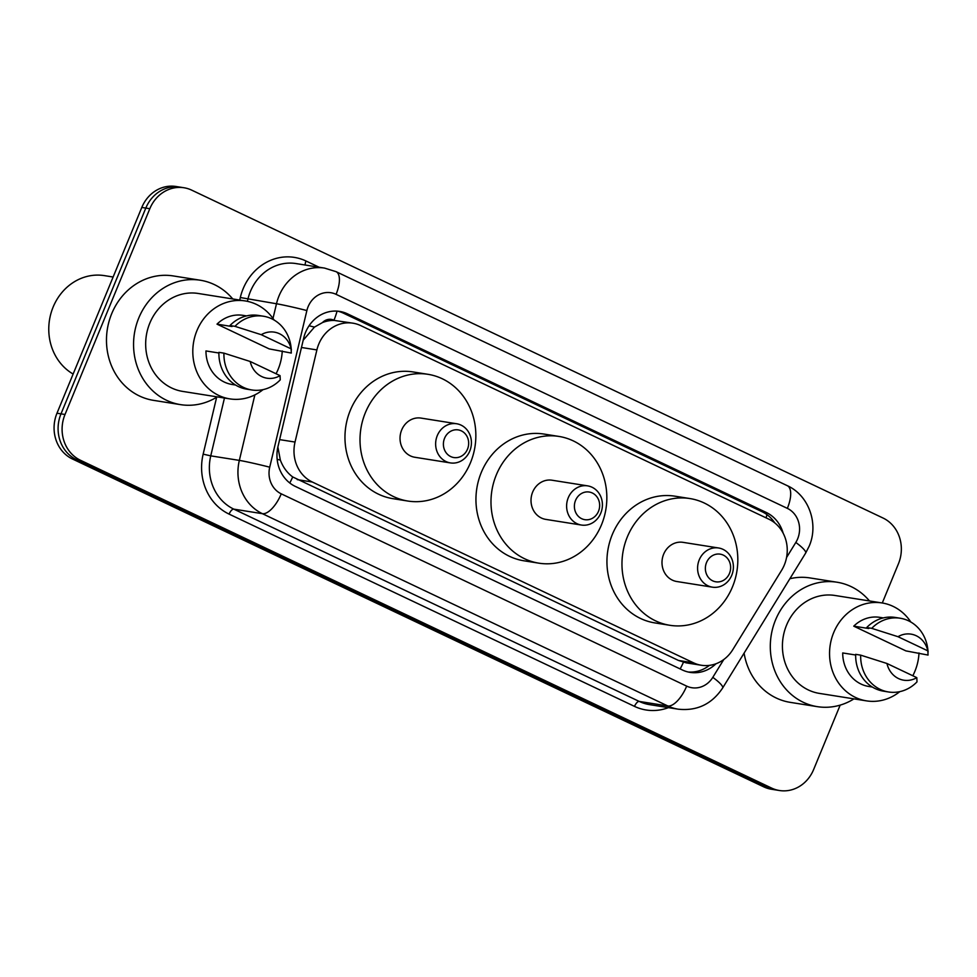 <?xml version="1.0" encoding="UTF-8"?>
<svg xmlns="http://www.w3.org/2000/svg" width="977" height="977" viewBox="0 0 977 977"><rect width="100%" height="100%" fill="white"/><g stroke="black" fill="none" stroke-linecap="round" stroke-linejoin="round"><path stroke-width="1.47" d="M781.6 570.336A34.989 31.508 99 0 0 784.336 564.95A34.989 31.508 99 0 0 768.899 519.202L360.684 325.585A34.989 31.508 99 0 0 352.917 323.179A34.989 31.508 99 0 0 316.89 349.925L295.03 442.056A34.989 31.508 99 0 0 312.322 482.027L693.572 662.846A34.989 31.508 99 0 0 701.339 665.252A34.989 31.508 99 0 0 732.762 649.681L781.6 570.336M322.459 322.581A34.989 31.508 -81 0 1 334.464 320.456L333.963 320.212A11.663 10.503 99 0 0 322.459 322.581L314.46 327.1L303.188 340.216M277.871 447.026L280.35 460.094C283 467.189 287.128 472.807 292.709 476.947L678.49 660.452L686.281 662.87L701.339 665.252M352.917 323.179L334.464 320.456M783.175 533.222A34.989 31.508 99 0 0 766.237 512.449L347.482 313.837A34.989 31.508 99 0 0 339.715 311.419A34.989 31.508 99 0 0 303.676 338.176L278.005 446.428A34.989 31.508 99 0 0 295.298 486.399L682.361 669.978A34.989 31.508 99 0 0 690.128 672.384A34.989 31.508 99 0 0 715.982 663.762M337.7 311.175A34.989 31.508 -81 0 1 343.464 313.19L762.219 511.801A34.989 31.508 -81 0 1 774.761 522.878M840.183 705.113L813.621 769.558A34.989 31.508 -81 0 1 779.451 790.515A34.989 31.508 -81 0 1 771.683 788.109L80.444 460.252A34.989 31.508 -81 0 1 65.007 414.492L149.823 208.712A34.989 31.508 -81 0 1 183.994 187.755A34.989 31.508 -81 0 1 191.761 190.173L883.013 518.018A34.989 31.508 -81 0 1 898.437 563.778L882.28 602.992M183.994 187.755L175.97 186.485A34.989 31.508 -81 0 0 141.799 207.442L56.984 413.222A34.989 31.508 -81 0 0 72.42 458.982L763.672 786.827A34.989 31.508 -81 0 0 771.427 789.245L775.445 789.88A34.989 31.508 -81 0 1 767.678 787.474L76.426 459.617A34.989 31.508 -81 0 1 61.001 413.857L145.817 208.077A34.989 31.508 -81 0 1 179.988 187.12A34.989 31.508 -81 0 0 145.817 208.077L61.001 413.857A34.989 31.508 -81 0 0 76.426 459.617L767.678 787.474A34.989 31.508 -81 0 0 775.445 789.88L779.451 790.515M709.4 665.374A34.989 31.508 -81 0 1 688.126 671.993M853.959 698.885A62.992 56.715 -81 0 1 817.297 706.652A62.992 56.715 -81 0 1 775.543 619.955A62.992 56.715 -81 0 1 837.057 582.231A62.992 56.715 -81 0 1 869.506 600.965M789.88 578.726A62.992 56.715 -81 0 1 809.97 577.932L837.057 582.231M899.793 691.643A49.571 44.637 -81 0 1 866.538 700.875A49.571 44.637 -81 0 1 833.674 632.644A49.571 44.637 -81 0 1 882.084 602.956A49.571 44.637 -81 0 1 910.845 622.044M919.003 652.966A49.571 44.637 -81 0 1 914.936 671.187A49.571 44.637 -81 0 1 912.811 675.754M866.538 700.875L819.41 693.401A49.571 44.637 -81 0 1 786.546 625.17A49.571 44.637 -81 0 1 834.944 595.469L882.084 602.956M855.657 655.005L842.711 652.954A34.989 31.508 -81 0 0 868.822 686.477L872.314 687.039M916.805 677.647A23.326 21.005 -81 0 1 886.957 663.493L916.805 677.647L917.012 681.861A37.321 33.609 -81 0 1 888.508 691.972A37.321 33.609 -81 0 1 860.676 655.14L855.669 654.346A37.321 33.609 -81 0 0 883.501 691.166L888.508 691.972M886.957 663.493L860.676 655.14M927.845 650.853L897.997 636.699A23.326 21.005 -81 0 1 927.845 650.853L928.052 655.066L905.899 650.89L853.751 626.159A34.989 31.508 -81 0 1 879.788 617.354L883.281 617.916M853.751 626.159L868.797 628.541L866.709 627.552A37.321 33.609 -81 0 1 895.201 617.44L900.22 618.233A37.321 33.609 -81 0 1 927.796 649.168L928.126 652.001M817.297 706.652L790.222 702.353A62.992 56.715 -81 0 1 744.095 653.112M866.709 627.552L871.728 628.345A37.321 33.609 -81 0 1 900.22 618.233M871.728 628.345L897.997 636.699M706.53 562.532A13.996 12.603 -81 0 1 723.31 555.119A13.996 12.603 -81 0 1 729.477 573.414A13.996 12.603 -81 0 1 712.697 580.839A13.996 12.603 -81 0 1 706.53 562.532M699.239 559.87A19.833 17.855 -81 0 1 718.608 547.987A19.833 17.855 -81 0 1 731.749 575.282A19.833 17.855 -81 0 1 712.392 587.165A19.833 17.855 -81 0 1 699.239 559.87M718.608 547.987L683.008 542.345A19.833 17.855 99 0 0 663.639 554.215A19.833 17.855 99 0 0 676.792 581.51L712.392 587.165M627.307 536.984A64.152 57.765 -81 0 1 689.957 498.563A64.152 57.765 -81 0 1 732.481 586.872A64.152 57.765 -81 0 1 669.843 625.292A64.152 57.765 -81 0 1 627.307 536.984M669.843 625.292L654.798 622.899A64.152 57.765 -81 0 1 612.274 534.602A64.152 57.765 -81 0 1 674.912 496.182L689.957 498.563M575.551 500.407A13.996 12.603 -81 0 1 592.318 492.994A13.996 12.603 -81 0 1 598.498 511.289A13.996 12.603 -81 0 1 581.718 518.714A13.996 12.603 -81 0 1 575.551 500.407M568.26 497.745A19.833 17.855 -81 0 1 587.617 485.862A19.833 17.855 -81 0 1 600.77 513.157A19.833 17.855 -81 0 1 581.4 525.04A19.833 17.855 -81 0 1 568.26 497.745M587.617 485.862L552.017 480.22A19.833 17.855 99 0 0 532.66 492.09A19.833 17.855 99 0 0 545.801 519.385L581.4 525.04M496.328 474.859A64.152 57.765 -81 0 1 558.966 436.438A64.152 57.765 -81 0 1 601.502 524.747A64.152 57.765 -81 0 1 538.852 563.167A64.152 57.765 -81 0 1 496.328 474.859M538.852 563.167L523.819 560.774A64.152 57.765 -81 0 1 481.282 472.477A64.152 57.765 -81 0 1 543.933 434.057L558.966 436.438M444.559 438.282A13.996 12.603 -81 0 1 461.339 430.869A13.996 12.603 -81 0 1 467.507 449.164A13.996 12.603 -81 0 1 450.739 456.589A13.996 12.603 -81 0 1 444.559 438.282M437.281 435.62A19.833 17.855 -81 0 1 456.638 423.749A19.833 17.855 -81 0 1 469.778 451.032A19.833 17.855 -81 0 1 450.421 462.915A19.833 17.855 -81 0 1 437.281 435.62M456.638 423.749L421.038 418.095A19.833 17.855 99 0 0 401.681 429.965A19.833 17.855 99 0 0 414.822 457.26L450.421 462.915M365.349 412.734A64.152 57.765 -81 0 1 427.987 374.313A64.152 57.765 -81 0 1 470.511 462.622A64.152 57.765 -81 0 1 407.873 501.042A64.152 57.765 -81 0 1 365.349 412.734M407.873 501.042L392.827 498.649A64.152 57.765 -81 0 1 350.303 410.352A64.152 57.765 -81 0 1 412.941 371.932L427.987 374.313M73.141 374.044A52.489 47.262 -81 0 1 53.137 307.059A52.489 47.262 -81 0 1 104.392 275.624L113.124 277.016M217.212 396.882A62.992 56.715 -81 0 1 180.55 404.637A62.992 56.715 -81 0 1 138.795 317.94A62.992 56.715 -81 0 1 200.297 280.228A62.992 56.715 -81 0 1 232.746 298.95M180.55 404.637L153.474 400.35A62.992 56.715 -81 0 1 111.72 313.641A62.992 56.715 -81 0 1 173.222 275.929L200.297 280.228M263.045 389.64A49.571 44.637 -81 0 1 229.79 398.872A49.571 44.637 -81 0 1 196.927 330.641A49.571 44.637 -81 0 1 245.325 300.953A49.571 44.637 -81 0 1 274.085 320.041M282.255 350.963A49.571 44.637 -81 0 1 278.189 369.184A49.571 44.637 -81 0 1 276.051 373.751M229.79 398.872L182.65 391.398A49.571 44.637 -81 0 1 149.799 323.155A49.571 44.637 -81 0 1 198.197 293.466L245.325 300.953M218.897 353.002L205.964 350.938A34.989 31.508 -81 0 0 232.074 384.474L235.567 385.023M280.057 375.644A23.326 21.005 -81 0 1 250.197 361.49L280.057 375.644L280.252 379.858A37.321 33.609 -81 0 1 251.761 389.957A37.321 33.609 -81 0 1 223.928 353.137L218.909 352.343A37.321 33.609 -81 0 0 246.754 389.164L251.761 389.957M250.197 361.49L223.928 353.137M291.097 348.85L261.25 334.696A23.326 21.005 -81 0 1 291.097 348.85L291.305 353.063L269.151 348.887L217.004 324.144A34.989 31.508 -81 0 1 243.041 315.351L246.534 315.901M217.004 324.144L232.05 326.538L229.961 325.549A37.321 33.609 -81 0 1 258.453 315.437L263.46 316.23A37.321 33.609 -81 0 1 291.048 347.165L291.378 349.998M229.961 325.549L234.969 326.342A37.321 33.609 -81 0 1 263.46 316.23M234.969 326.342L261.25 334.696M309.074 325.768A34.989 1.27 13.3 0 1 314.46 327.1M766.041 517.847A34.989 14.728 -64.6 0 0 766.982 514.635M680.139 668.927A34.989 14.728 -64.6 0 0 683.424 662.259M289.766 482.98A34.989 14.728 -64.6 0 0 292.709 476.947M277.15 459.312A34.989 1.27 13.3 0 1 280.35 460.094M333.963 320.212A34.989 14.728 -64.6 0 0 337.065 311.126M678.49 660.452L693.572 662.846M297.252 479.634L312.322 482.027M279.617 439.613L295.03 442.056M301.466 347.482L316.89 349.925M762.219 511.801L766.237 512.449M786.558 557.501L795.815 542.455A23.326 21.005 99 0 0 797.635 538.864A23.326 21.005 99 0 0 787.352 508.37L336.076 294.333A23.326 21.005 99 0 0 308.121 306.693A23.326 21.005 99 0 0 306.876 310.552L269.725 467.189A23.326 21.005 99 0 0 281.254 493.837L686.672 686.123A23.326 21.005 99 0 0 712.807 677.342L723.762 659.548M795.815 542.455A23.326 4.262 31.6 0 1 805.646 553.092L809.176 546.167C818.897 524.063 808.98 495.4 787.315 485.691A23.326 9.819 115.4 0 1 787.352 508.37M272.998 318.453L276.491 303.762A46.664 42.011 -81 0 1 278.97 296.031A46.664 42.011 -81 0 1 324.535 268.089L295.946 263.558A46.664 42.011 99 0 0 250.393 291.5A46.664 42.011 99 0 0 247.902 299.218L247.401 301.331M239.707 300.061L240.305 297.521L276.491 303.762A23.326 0.855 13.3 0 1 306.876 310.552M240.305 297.521A52.489 47.262 -81 0 1 306.009 261.006L319.137 267.234M668.463 707.629A52.489 47.262 -81 0 1 634.513 706.383L229.094 514.11A52.489 47.262 -81 0 1 203.155 454.158L216.662 397.212M771.683 788.109L763.672 786.827M149.823 208.712L141.799 207.442M65.007 414.492L56.984 413.222M80.444 460.252L72.42 458.982M678.172 709.18A46.664 42.011 -81 0 1 667.816 705.968L639.227 701.425A46.664 42.011 99 0 0 649.583 704.637L678.172 709.18C697.028 711.195 711.854 704.136 722.65 687.979L805.646 553.092M686.672 686.123A23.326 9.819 115.4 0 1 667.816 705.968L262.398 513.682A46.664 42.011 -81 0 1 239.341 460.387L210.751 455.856A46.664 42.011 99 0 0 233.821 509.139L639.227 701.425A5.838 2.455 -64.6 0 0 634.513 706.383M269.725 467.189A23.326 0.855 13.3 0 0 239.341 460.387L254.875 394.879M224.466 398.03L210.751 455.856L203.155 454.158M281.254 493.837A23.326 9.819 115.4 0 1 262.398 513.682L233.821 509.139A5.838 2.455 -64.6 0 0 229.094 514.11M306.009 261.006A5.838 2.455 -64.6 0 0 305.19 265.023M712.807 677.342A23.326 4.262 31.6 0 1 722.65 687.979M787.315 485.691L336.051 271.655A23.326 9.819 115.4 0 1 336.076 294.333M343.464 313.19L347.482 313.837M336.051 271.655L324.535 268.089"/></g></svg>
